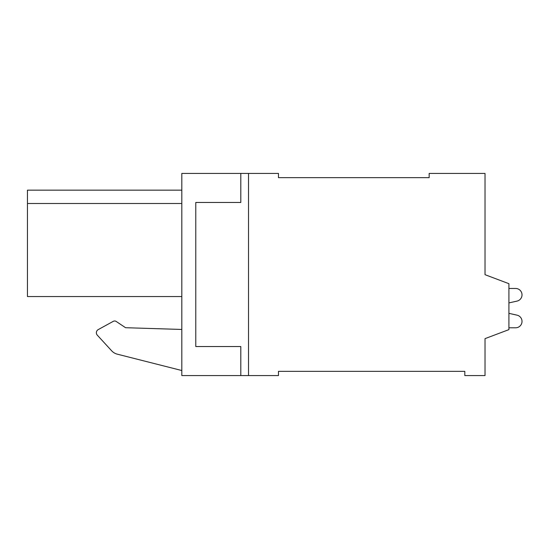 <?xml version="1.0" encoding="UTF-8"?>
<svg xmlns="http://www.w3.org/2000/svg" width="549" height="549" viewBox="0 0 549 549"><rect width="100%" height="100%" fill="white"/><g stroke="black" fill="none" stroke-linecap="round" stroke-linejoin="round"><path stroke-width="0.82" d="M195.78 202.464L195.78 346.536L240.798 346.536L240.798 375.571L278.473 375.571L278.473 371.344L464.811 371.344L464.811 375.571L485.021 375.571L485.021 338.637L508.916 329.626L508.916 283.689L485.021 274.685L485.021 173.429L429.16 173.429L429.16 177.656L278.473 177.656L278.473 173.429L240.798 173.429L240.798 202.464L195.78 202.464M181.815 375.571L181.815 173.429L248.519 173.429L248.519 375.571L181.815 375.571M181.815 296.549L27.45 296.549L27.45 190.153L181.815 190.153M27.45 203.494L181.815 203.494M181.815 370.527L117.308 354.174L181.815 370.527M111.639 350.784L97.303 335.164L111.639 350.784A11.556 11.556 0 0 0 117.308 354.174M98.216 329.606L113.286 321.337L98.216 329.606A3.582 3.582 0 0 0 97.303 335.164M116.21 321.46L125.577 327.712L116.21 321.46A2.82 2.82 0 0 0 113.286 321.337M181.815 329.455L125.577 327.712M508.916 313.342L517 315.153A6.396 6.396 0 0 1 515.6 327.794L508.916 327.794M508.916 288.465L515.6 288.465A6.396 6.396 0 0 1 517 301.106L508.916 302.911"/></g></svg>
